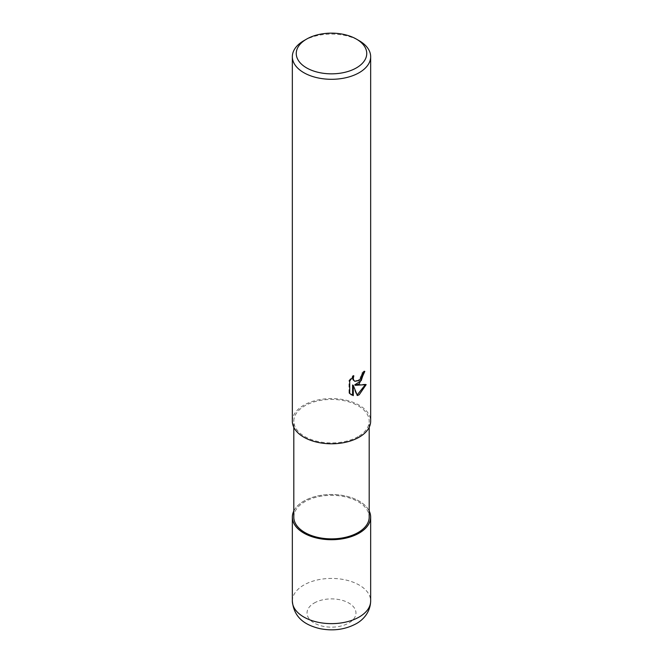 <?xml version="1.0" encoding="UTF-8"?>
<svg xmlns="http://www.w3.org/2000/svg" width="663" height="663" viewBox="0 0 663 663"><rect width="100%" height="100%" fill="white"/><g stroke="black" fill="none" stroke-linecap="round" stroke-linejoin="round"><path stroke-width="0.5" stroke-dasharray="3.31 2.49" d="M293.808 511.082A39.109 22.583 180 0 1 303.845 501.137A39.109 22.583 180 0 1 369.192 511.082A39.109 22.575 180 0 0 303.845 501.137A39.109 22.575 180 0 0 293.808 511.082M358.153 436.577A37.692 21.763 180 0 1 317.08 441.293A37.692 21.763 180 0 1 293.808 421.187A37.692 21.763 180 0 1 304.847 405.797A37.692 21.763 180 0 1 345.92 401.082A37.692 21.763 180 0 1 369.192 421.187A37.692 21.763 180 0 1 358.153 436.577M293.808 517.107A37.692 21.763 180 0 1 304.847 501.717A37.692 21.763 180 0 1 345.92 497.001A37.692 21.763 180 0 1 369.192 517.107M292.342 421.187A39.158 22.608 180 0 1 303.811 405.201A39.158 22.608 180 0 1 346.484 400.303A39.158 22.608 180 0 1 370.658 421.187M364.062 372.051L364.103 370.965A38.181 22.045 180 0 1 361.733 372.954L361.327 375.573L358.227 380.313L354.092 380.91M361.733 372.954L362.429 373.36M365.238 384.83L365.437 384.192L354.738 384.896M365.437 384.192L366.167 384.606M352.583 384.996L356.653 395.14L357.349 395.538M356.653 395.14L357.133 394.982M352.641 377.048L353.13 375.407L348.987 380.496L348.987 393.109L349.708 393.532M348.987 393.109L351.05 394.642M348.987 380.496L349.708 380.918M353.122 375.407L353.827 375.813M364.103 370.965L364.816 371.379M303.811 40.708A39.158 22.608 180 0 1 359.189 40.708M293.808 510.974A39.158 22.608 180 0 1 303.811 501.12A39.158 22.608 180 0 1 369.192 510.974M292.342 601.034A39.158 22.608 180 0 1 303.811 585.048A39.158 22.608 180 0 1 346.484 580.15A39.158 22.608 180 0 1 370.658 601.034M314.196 603.032A24.473 14.13 180 0 1 348.804 603.032A24.473 14.13 180 0 1 348.804 623.013A24.473 14.13 180 0 1 314.196 623.013A24.473 14.13 180 0 1 314.196 603.032M293.808 427.32L293.808 421.187M351.398 394.858L350.686 394.444M369.192 427.32L369.192 421.187"/><path stroke-width="0.99" d="M359.155 533.069A39.109 22.583 180 0 1 311.801 536.616A39.109 22.583 180 0 1 293.808 511.082A39.109 22.575 180 0 0 311.801 536.616A39.109 22.575 180 0 0 359.155 533.069A39.109 22.583 180 0 0 369.192 511.082A39.109 22.575 180 0 1 359.155 533.069M369.192 427.32L369.192 517.107A37.692 21.763 180 0 1 358.153 532.497A37.692 21.763 180 0 1 317.08 537.212A37.692 21.763 180 0 1 293.808 517.107L293.808 427.32M349.716 380.918L353.827 375.813L353.271 378.316L353.677 380.114L354.796 381.308L359.189 380.496L362.023 375.979L362.429 373.36A39.158 22.608 0 0 0 364.816 371.379L359.189 383.885L355.434 385.294L366.167 384.606L359.189 394.767L357.349 395.538L353.288 385.402L353.288 395.629L349.716 393.524M356.421 39.109L359.189 40.708A39.158 22.608 180 0 1 370.658 56.695A39.158 22.608 180 0 1 359.189 72.681A39.158 22.608 180 0 1 316.516 77.579A39.158 22.608 180 0 1 292.342 56.695A39.158 22.608 180 0 1 303.811 40.708L306.579 39.109A35.247 20.346 180 0 1 356.421 39.109A35.247 20.346 180 0 1 356.421 67.883A35.247 20.346 180 0 1 306.579 67.883A35.247 20.346 180 0 1 306.579 39.109L303.811 40.708M370.658 56.695L370.658 421.187A39.158 22.608 180 0 1 359.189 437.174A39.158 22.608 180 0 1 316.516 442.072A39.158 22.608 180 0 1 292.342 421.187L292.342 56.695M349.708 393.532L349.708 380.918M364.062 372.051L361.202 380.595L354.738 384.896L355.434 385.294M357.133 394.982L365.238 384.83M351.05 394.642L352.583 395.214L352.583 384.996L353.288 385.402M352.583 395.223L353.288 395.629M354.796 381.308L352.973 379.708L352.641 377.048M369.192 510.974A39.158 22.608 180 0 1 370.658 517.107A39.158 22.608 180 0 1 359.189 533.093A39.158 22.608 180 0 1 316.516 537.991A39.158 22.608 180 0 1 292.342 517.107A39.158 22.608 180 0 1 293.808 510.974M370.658 517.107L370.658 601.034A39.158 22.608 180 0 1 359.189 617.021A39.158 22.608 180 0 1 316.516 621.919A39.158 22.608 180 0 1 292.342 601.034L292.342 517.107M370.658 601.034C370.327 612.728 362.611 620.253 356.147 623.742C345.125 629.626 333.025 631.251 319.839 628.623C307.035 625.491 294.007 619.143 292.342 601.034"/></g></svg>
